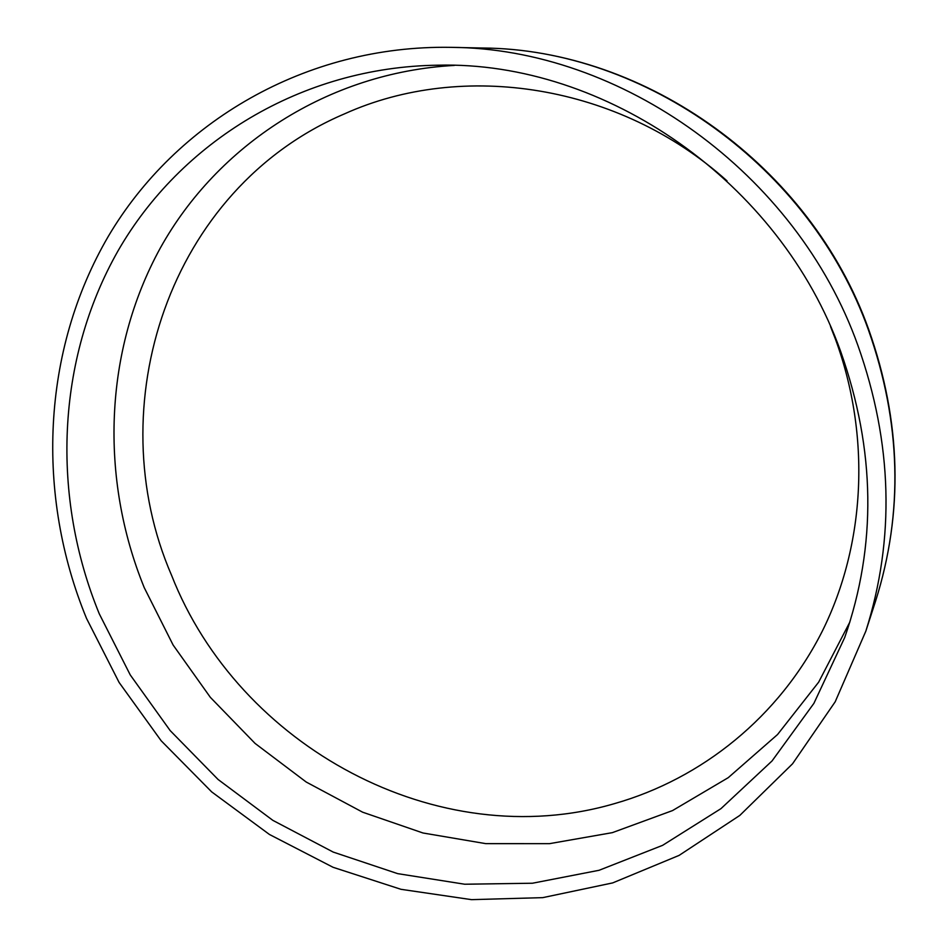 <?xml version="1.0" encoding="UTF-8"?>
<svg xmlns="http://www.w3.org/2000/svg" width="947" height="947" viewBox="0 0 947 947"><rect width="100%" height="100%" fill="white"/><g stroke="black" fill="none" stroke-linecap="round" stroke-linejoin="round"><path stroke-width="1.42" d="M840.735 351.657C875.478 450.085 876.804 545.365 844.724 637.485L813.899 703.361L772.042 760.95L720.963 808.643L662.628 845.328L599.096 870.281L532.451 883.231L464.693 884.226L397.693 873.643L333.226 852.087L272.878 820.374L218.106 779.499L170.176 730.599L130.248 674.927L99.293 613.857C51.304 496.926 55.909 360.334 118.008 250.884C180.51 142.109 301.264 66.917 437.964 65.201C604.92 60.845 780.186 181.694 840.735 351.657M830.495 326.478L835.278 338.73C871.228 436.33 865.25 544.478 822.505 630.749C779.192 716.843 701.94 778.683 614.639 803.589C437.384 855.472 238.632 746.414 171.549 575.255C98.476 406.701 168.282 188.903 344.59 113.829C462.598 60.49 619.314 84.094 727.012 180.877M86.508 618.379C35.879 495.257 41.36 351.017 108.36 236.265C175.74 122.222 305.597 44.876 450.879 47.35C621.066 48.119 796.463 172.899 857.946 345.572C892.536 443.338 895.164 538.535 865.83 631.164L835.195 701.786L792.544 763.803L739.808 815.426L679.106 855.39L612.673 882.912L542.761 897.638L471.523 899.65L400.995 889.316L333.072 867.298L269.445 834.473L211.69 791.893L161.168 740.767L119.097 682.444L86.508 618.379M849.909 621.954L818.646 682.171L777.534 734.541L728.243 777.665L672.548 810.573L612.342 832.65L549.485 843.659L485.787 843.647L422.966 832.981L362.618 812.183L306.212 782.033L255.063 743.407L210.352 697.347L173.112 645.025L144.264 587.696C99.731 478.436 103.708 351.112 160.374 247.925C217.479 145.329 327.78 72.446 454.347 65.414M450.879 47.35L482.662 48.025C644.599 48.842 810.395 166.696 868.458 330.03C901.13 422.528 903.521 512.824 875.632 600.919L865.83 631.164M482.662 48.025C645.984 49.09 810.727 166.636 868.648 329.355C901.319 421.604 903.651 512.126 875.632 600.919"/></g></svg>
